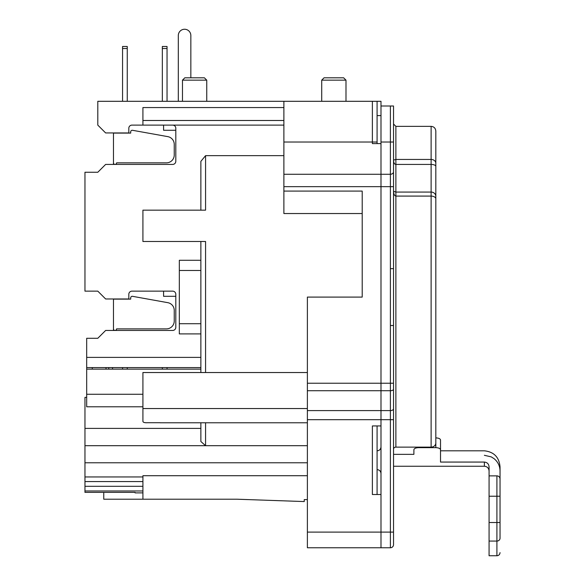 <?xml version="1.0" encoding="UTF-8"?>
<svg xmlns="http://www.w3.org/2000/svg" width="585" height="585" viewBox="0 0 585 585"><rect width="100%" height="100%" fill="white"/><g stroke="black" fill="none" stroke-linecap="round" stroke-linejoin="round"><path stroke-width="0.88" d="M435.818 372.916L435.818 380.455M307.381 499.605L304.244 499.605L304.244 501.564L236.896 499.21L103.757 499.21L103.757 492.373M362.203 213.54L283.886 213.54L283.886 191.083L362.203 191.083L362.203 297.092L307.381 297.092L307.381 547.765L390.392 547.765A3.13 3.13 0 0 0 393.529 544.635L393.529 325.516L390.392 325.516L390.392 547.765M372.382 101.3L372.382 142.023L377.084 142.023L377.084 143.596L377.084 101.3L97.805 101.3L97.805 125.117L105.636 132.949L128.817 132.949L128.817 128.247A3.13 3.13 0 0 1 131.954 125.117L172.677 125.117A3.13 3.13 0 0 1 175.807 128.247L175.807 161.292A3.13 3.13 0 0 1 172.677 164.422L105.636 164.422L97.805 172.253L84.964 172.253L84.964 291.147L97.805 291.147L105.636 298.979L128.817 298.979L128.817 294.277A3.13 3.13 0 0 1 131.954 291.147L172.677 291.147A3.13 3.13 0 0 1 175.807 294.277L175.807 327.322A3.13 3.13 0 0 1 172.677 330.452L105.636 330.452L97.805 338.284L86.682 338.284L86.682 357.398L200.867 357.398M86.682 397.383L84.964 397.383L84.964 492.373L135.084 492.373L135.084 492.884L142.915 492.884M435.818 408.908L435.818 402.816M435.818 364.843L435.818 373.288M435.818 372.63L435.818 371.936M435.818 372.93L435.818 376.945M377.084 101.3L380.996 101.3L380.996 142.023L390.392 142.023L390.392 325.516M283.886 191.083L283.886 142.023L372.382 142.023L372.382 143.596L380.996 143.596L380.996 425.946L372.382 425.946L372.382 494.515L380.996 494.515L380.996 547.765L380.996 132.729L380.996 441.616M283.886 142.023L283.886 101.3M377.084 494.515L377.084 425.946M380.996 115.596L377.084 115.596M200.867 369.142L86.682 369.142L86.682 406.787L142.915 406.787M194.608 77.805L184.816 77.805L182.469 80.152L206.746 80.152L204.392 77.805L194.608 77.805M333.852 77.805L324.061 77.805L321.713 80.152L345.991 80.152L343.644 77.805L333.852 77.805M160.144 422.714L147.617 422.714C144.656 422.86 143.084 422.421 142.915 421.39L142.915 372.535L205.569 372.535L205.569 241.488L142.915 241.488L142.915 210.161M142.915 125.11L142.915 107.567L283.886 107.567M283.886 125.11L143.266 125.11M142.915 120.488L283.886 120.488M84.964 445.682L205.569 445.682L200.867 441.507L200.867 422.772M307.381 445.682L205.569 445.682L205.569 422.772M143.237 210.161L205.569 210.161L205.569 155.654L200.867 161.365L200.867 210.161M205.569 372.535L307.381 372.535M283.886 155.654L205.569 155.654M200.867 241.488L200.867 372.535M307.381 475.715L142.915 475.715L142.915 499.21M200.867 333.903L179.332 333.903L179.332 260.281L200.867 260.281M200.867 428.388L84.964 428.388M393.529 325.516L393.529 171.778A3.13 2.479 180 0 1 390.392 174.264L380.996 174.264L380.996 186.659L283.886 186.659M283.886 174.264L380.996 174.264L380.996 142.023M393.529 408.783A3.13 1.813 180 0 1 390.392 410.597L380.996 410.597L380.996 419.679L307.381 419.679M307.381 410.597L380.996 410.597L380.996 390.714L307.381 390.714M307.381 532.101L393.529 532.101L393.529 383.226L380.996 383.226L380.996 390.714L390.392 390.714A3.13 1.499 180 0 0 393.529 389.215M307.381 383.226L380.996 383.226L380.996 186.659L393.529 186.659M393.529 449.185A2.347 2.062 180 0 1 395.877 447.123L431.123 447.123A4.702 4.132 0 0 0 435.818 442.991L435.818 447.649C438.67 447.788 440.242 448.476 440.52 449.726L440.52 439.949C440.242 438.706 438.67 438.019 435.818 437.88M393.529 268.669L390.392 268.669M393.529 171.778L393.529 106.002L380.996 106.002M393.529 191.273C393.676 194.118 394.458 195.719 395.877 196.085L395.877 192.063L393.529 191.273M435.818 442.991L435.818 196.348A4.702 4.285 180 0 0 431.123 192.063L395.877 192.063L395.877 159.449L393.529 160.129C393.647 162.827 394.429 164.261 395.877 164.429L431.123 164.429L431.123 447.123M435.818 196.348L435.818 131.062C435.518 128.181 433.946 126.616 431.123 126.36L431.123 164.429A4.702 1.923 180 0 1 435.818 166.352M435.818 430.948L435.818 138.111M500.036 522.968L500.036 522.522L500.036 522.968M440.52 439.949L440.52 462.062L484.373 462.062L484.373 466.252C487.203 466.508 488.767 468.073 489.075 470.954M413.887 449.726L413.887 454.348L413.887 449.726C414.173 448.476 415.738 447.788 418.589 447.649L435.818 447.649M413.887 454.348L393.529 454.348M440.52 450.808L484.373 450.808C493.959 451.861 499.18 457.221 500.036 466.881L500.036 470.954C499.926 465.945 497.937 461.843 494.069 458.655L491.268 456.892L484.373 455.291M500.036 538.215L500.036 522.522L500.036 538.215A3.13 2.852 180 0 1 496.906 541.066L496.906 555.75C498.793 555.582 499.839 554.536 500.036 552.62M489.075 541.066L489.075 522.522L500.036 522.522L500.036 529.037L500.036 478.998L500.036 496.226L496.906 496.226L496.906 541.066L489.075 541.066L489.075 555.75L496.906 555.75M500.036 466.881L500.036 478.998A3.13 3.13 0 0 0 496.906 475.868L489.075 475.868L489.075 496.226L496.906 496.226L496.906 475.868L489.075 475.868L489.075 466.881C488.819 463.985 487.254 462.377 484.373 462.062M418.589 447.649L418.589 447.123M489.075 522.522L489.075 496.226M178.308 101.3L178.308 35.517A6.267 6.267 0 0 1 184.575 29.25A6.267 6.267 0 0 1 190.842 35.517L190.842 77.805M435.818 297.092L435.818 295.952M122.55 369.142L122.55 367.577L122.55 369.142M127.252 367.577L127.252 369.142M162.337 367.577L162.337 369.142L162.337 367.577M167.039 367.577L167.039 369.142M108.737 367.577L108.737 369.142M106.024 369.142L106.024 367.577M92.291 367.577L92.291 369.142M200.867 367.577L86.682 367.577L86.682 369.142L86.682 357.398M113.468 330.452L113.468 298.979M113.468 299.125L113.468 328.887A1.565 1.565 0 0 0 115.033 330.452A1.565 1.565 0 0 0 116.598 328.887L166.411 328.887A7.832 7.832 0 0 0 174.242 321.055L174.242 310.379A7.832 7.832 0 0 0 167.8 302.672L132.539 296.324A1.565 1.565 0 0 0 130.696 297.867L130.696 299.125L113.468 299.125L130.696 299.125L130.696 297.867M175.807 296.31L163.588 296.31L163.588 291.147M113.468 328.887A1.565 1.565 0 0 0 115.033 330.452A1.565 1.565 0 0 0 116.598 328.887L166.411 328.887M174.242 321.055L174.242 310.379M163.588 125.117L163.588 130.279L175.807 130.279M113.468 164.422L113.468 162.857A1.565 1.565 0 0 0 115.033 164.422A1.565 1.565 0 0 0 116.598 162.857L166.411 162.857A7.832 7.832 0 0 0 174.242 155.025L174.242 144.349A7.832 7.832 0 0 0 167.8 136.634L132.539 130.294A1.565 1.565 0 0 0 130.696 131.837L130.696 133.095L113.468 132.949M113.468 162.857L113.468 133.095L113.468 162.857A1.565 1.565 0 0 0 115.033 164.422A1.565 1.565 0 0 0 116.598 162.857L166.411 162.857M174.242 155.025L174.242 144.349M130.696 131.837L130.696 133.095L113.468 133.095M162.337 101.3L162.337 46.478L167.039 46.478L167.039 48.518L162.337 48.518M167.039 101.3L167.039 48.518M122.55 101.3L122.55 46.478L127.252 46.478L127.252 48.518L122.55 48.518M127.252 101.3L127.252 48.518M84.964 490.976L142.915 490.976M84.964 481.565L142.915 481.565M142.915 476.958L84.964 476.958M307.381 462.779L84.964 462.779M142.915 486.318L84.964 486.318M142.915 394.253L86.682 394.253M307.381 408.542L142.915 408.542M200.867 323.717L179.332 323.717M200.867 270.467L179.332 270.467M393.529 419.679L380.996 419.679M393.529 142.023L390.392 142.023L390.392 106.002M395.877 447.123L395.877 196.085L431.123 196.085A4.702 2.779 180 0 1 435.818 198.863M435.818 163.237A4.702 3.788 180 0 0 431.123 159.449L395.877 159.449L395.877 126.36L393.529 124.013M206.746 101.3L206.746 80.152M182.469 101.3L182.469 80.152M345.991 101.3L345.991 80.152M321.713 101.3L321.713 80.152M307.381 422.772L160.144 422.772M377.084 450.83C379.438 450.618 380.747 449.317 380.996 446.911M377.084 469.623C379.438 469.835 380.747 471.144 380.996 473.543M395.877 126.36L431.123 126.36M393.529 466.252L484.373 466.252M112.532 367.577L112.532 369.142"/></g></svg>
